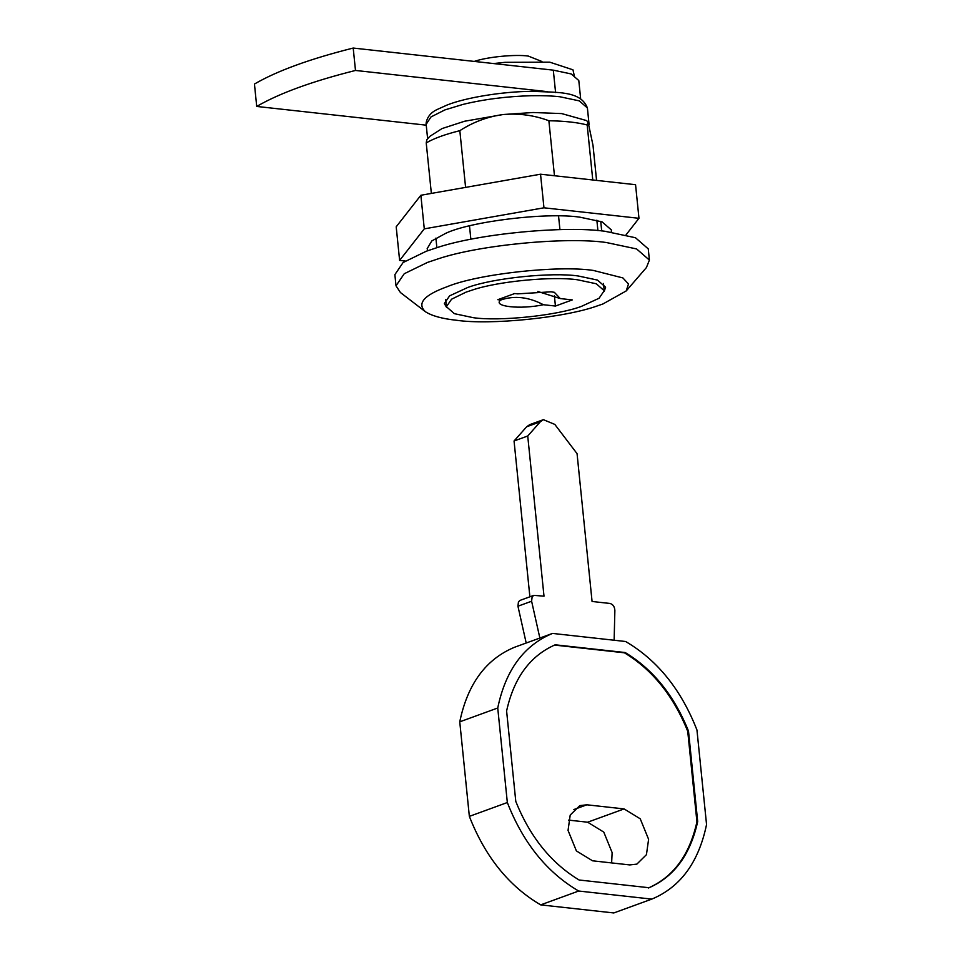<?xml version="1.0" encoding="UTF-8"?>
<svg xmlns="http://www.w3.org/2000/svg" width="961" height="961" viewBox="0 0 961 961"><rect width="100%" height="100%" fill="white"/><g stroke="black" fill="none" stroke-linecap="round" stroke-linejoin="round"><path stroke-width="1.44" d="M427.765 250.701L427.152 248.719L431.789 240.935L445.448 233.463C469.797 221.523 546.389 212.057 580.072 217.21L602.127 221.895L611.436 229.991L611.232 232.069M626.043 234.844L638.969 218.303L543.962 207.804L424.281 228.862L399.62 260.407L405.314 261.032M638.969 218.303L635.557 184.704L540.538 174.205L420.87 195.263L396.196 226.808L399.62 260.407M420.87 195.263L424.281 228.862M540.538 174.205L543.962 207.804M541.956 61.516L528.25 56.062C515.661 54.236 487.972 56.783 474.698 61.276L474.241 61.42M473.28 317.683C499.035 321.503 556.623 315.676 581.369 306.415L599.099 298.234L604.217 290.702L596.252 283.759L577.357 279.759C552.731 276.179 498.543 281.165 472.548 289.97L465.989 292.168L451.55 299.207L446.421 306.727L454.385 313.67L473.28 317.683M493.618 63.558L505.09 62.321L549.74 62.165L572.972 69.817L574.197 75.306M517.631 293.862L551.025 291.82L554.329 292.3L560.275 298.571L572.3 299.904L555.434 306.054L543.409 304.721C528.562 296.937 514.351 295.363 500.765 300.012L497.834 299.688L514.7 293.537L517.631 293.862M537.836 291.471L560.275 298.571M543.409 304.721C520.526 309.706 491.972 306.559 500.765 300.012M554.389 295.76L555.434 306.054M614.139 640.23L614.872 610.427C614.584 606.583 612.938 604.265 609.935 603.46L592.072 601.478L577.056 453.64L554.809 424.402L543.373 419.669L529.703 424.654L526.652 426.768L514.051 440.991L529.883 596.793M543.373 419.669L540.322 421.783L527.733 436.006L543.998 596.168L533.823 595.364L520.141 600.349L518.46 601.79L517.943 606.211L526.196 643.017L539.866 638.044L531.613 601.226L517.943 606.211M533.823 595.364L532.13 596.805L531.613 601.226M552.503 633.419L625.611 641.504C657.384 660.123 681.157 689.626 696.953 730L706.551 824.538C698.695 862.305 680.448 887.159 651.786 899.112L578.666 891.027C546.905 872.408 523.132 842.905 507.336 802.531L497.738 707.993C505.582 670.225 523.841 645.372 552.503 633.419L539.866 638.044M527.733 436.006L514.051 440.991M568.564 820.105L587.639 822.208L603.784 832.106L612.133 852.599L611.628 862.918M648.315 888.012C673.421 876.997 689.626 854.93 696.929 821.823L687.74 731.357C673.469 695.86 652.363 669.685 624.422 652.807L554.461 645.071M629.791 864.924L636.855 864.119L646.441 854.665L648.603 839.313L640.242 818.808L624.097 808.922L586.859 804.801L579.795 805.618L570.209 815.06L568.047 830.412L576.396 850.917L592.541 860.804L629.791 864.924M579.111 880L649.071 887.736C674.178 876.72 690.382 854.653 697.686 821.547L688.496 731.081C674.226 695.584 653.12 669.409 625.179 652.531L555.218 644.795C530.112 655.822 513.907 677.877 506.603 710.984L515.793 801.45C530.064 836.947 551.17 863.122 579.111 880M624.422 652.807L625.179 652.531M687.74 731.357L688.496 731.081M696.929 821.823L697.686 821.547M651.786 899.112L613.803 912.95L540.683 904.878C508.922 886.246 485.149 856.756 469.352 816.37L459.754 721.831C467.599 684.064 485.858 659.21 514.519 647.27L526.676 642.837M497.738 707.993L459.754 721.831M507.336 802.531L469.352 816.37M578.666 891.027L540.683 904.878M604.241 291.255L605.61 287.171L597.466 280.071L578.162 275.975C551.842 272.071 493.005 278.029 467.707 287.495L449.592 295.856L444.354 303.544L446.517 307.28M533.079 112.509L561.668 113.578L586.294 120.497L588.048 121.843L587.183 124.99C577.561 122.431 564.792 121.014 548.875 120.75C534.268 115.272 519.036 113.194 503.216 114.515L533.079 112.509M429.759 136.402L442.048 128.57L464.631 121.23L503.216 114.515C487.635 116.653 473.172 122.047 459.826 130.672C445.039 134.36 433.843 138.444 426.228 142.913L426.804 139.801L429.759 136.402M626.212 290.931L646.429 267.542L649.396 260.083L636.614 248.947L606.271 242.508C566.726 236.754 479.707 244.767 437.964 258.905L427.429 262.437L404.233 273.741L396.004 285.825L400.425 292.528L425.411 311.724C431.933 315.929 442.324 318.776 456.607 320.277C489.978 325.19 564.275 317.887 597.334 305.898L602.931 303.964L626.212 290.931L628.494 284L622.908 277.933L593.357 270.437C557.836 265.068 477.365 274.029 447.033 286.75C423.921 295.159 416.714 303.484 425.411 311.724M649.396 260.083L648.267 248.887L635.473 237.739L605.13 231.301C565.585 225.559 478.566 233.571 436.823 247.71L426.288 251.229L403.091 262.533L394.875 274.63L396.004 285.825M596.565 180.392L593.009 145.387L588.048 121.843M548.875 120.75L554.461 175.743M558.545 215.961L559.939 229.643M459.826 130.672L465.592 187.395M469.497 225.883L470.854 239.289M426.228 142.913L431.357 193.413M435.898 238.124L436.871 247.698M600.733 221.378L601.706 230.952M587.183 124.99L592.769 179.971M596.853 220.189L597.91 230.616M426.24 125.17L256.719 106.443L254.449 84.039C277.032 70.898 309.959 58.909 353.204 48.05L553.308 70.153L571.242 73.961L578.798 80.544L580.648 98.707M256.719 106.443C279.315 93.301 312.229 81.301 355.486 70.453L353.204 48.05M547.253 91.631L355.486 70.453M540.322 421.783L526.652 426.768M586.859 804.801L573.861 809.546M624.097 808.922L587.639 822.208M426.155 124.341L426.107 123.092C427.237 116.834 431.021 112.269 437.423 109.386L447.201 104.977C465.773 97.614 502.435 91.511 531.889 91.343C558.725 92.508 580.828 90.959 587.399 107.956L579.267 100.869L559.951 96.773C552.119 95.872 542.593 95.523 531.373 95.716C506.843 96.388 484.032 99.295 462.926 104.425L444.835 109.938L430.996 116.93L426.155 124.341L427.633 138.852M553.308 70.153L555.59 92.556M445.688 299.496L446.421 306.727M604.217 290.702L603.484 283.471M587.399 107.956L589.105 124.762"/></g></svg>
